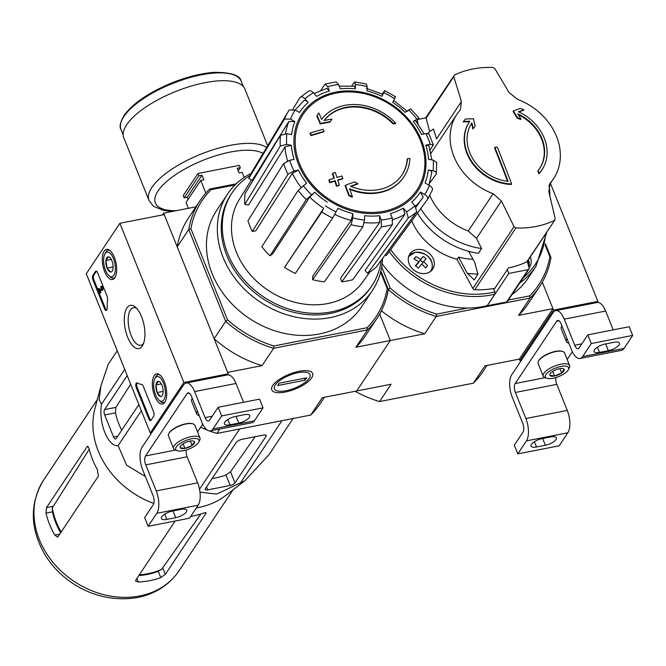 <?xml version="1.0" encoding="UTF-8"?>
<svg xmlns="http://www.w3.org/2000/svg" width="666" height="666" viewBox="0 0 666 666"><rect width="100%" height="100%" fill="white"/><g stroke="black" fill="none" stroke-linecap="round" stroke-linejoin="round"><path stroke-width="1" d="M613.203 329.87L605.644 311.047A16.733 7.284 -101.1 0 0 597.169 302.514L597.885 301.407L550.441 183.375M519.921 360.547L553.529 310.098L542.307 282.176L552.947 308.649L519.338 359.107L519.921 360.547L521.395 360.264M553.529 310.098L597.885 301.407M517.773 453.896L526.44 440.884A16.733 7.284 -101.1 0 0 525.874 418.531L515.401 392.474A6.693 2.914 -101.1 0 1 515.176 383.533L556.659 321.253A6.693 2.914 -101.1 0 1 557.7 320.471A6.693 2.914 -101.1 0 1 561.088 323.892L571.561 349.941A16.733 7.284 -101.1 0 0 580.036 358.483A16.733 7.284 -101.1 0 0 582.633 356.535L591.3 343.531L587.812 334.848L579.145 347.852A6.693 2.914 -101.1 0 1 578.105 348.634A6.693 2.914 -101.1 0 1 574.716 345.213L564.244 319.164A16.733 7.284 -101.1 0 0 555.769 310.622A16.733 7.284 -101.1 0 0 553.171 312.57L511.679 374.85A16.733 7.284 -101.1 0 0 512.254 397.202L522.727 423.26A6.693 2.914 -101.1 0 1 522.952 432.201L514.285 445.213L517.773 453.896L559.174 445.787L567.84 432.775A16.733 7.284 -101.1 0 0 567.274 410.414L556.801 384.365A6.693 2.914 -101.1 0 1 555.86 377.564M550.948 436.904L542.074 438.644A8.866 3.213 158.1 0 0 531.06 446.128A8.866 3.213 158.1 0 0 536.513 447.003L545.379 445.263A8.866 3.213 158.1 0 0 556.393 437.778A8.866 3.213 158.1 0 0 550.948 436.904M567.174 359.507L572.352 351.731M580.036 358.483L621.436 350.374A16.733 7.284 -101.1 0 0 624.034 348.426L632.7 335.423L629.212 326.731L587.812 334.848M613.969 342.307L605.094 344.047A8.866 3.213 158.1 0 0 594.08 351.531A8.866 3.213 158.1 0 0 599.533 352.406L608.399 350.666A8.866 3.213 158.1 0 0 619.413 343.181A8.866 3.213 158.1 0 0 613.969 342.307M591.3 343.531L632.7 335.423M568.631 342.657A12.554 4.545 -21.9 0 1 568.373 342.016M568.856 343.215L568.115 342.965A14.227 5.145 -21.9 0 1 566.333 341.525A14.227 5.145 -21.9 0 1 567.007 338.619M566.333 341.525L561.247 328.862A14.227 5.145 -21.9 0 1 561.538 326.59A14.227 5.145 -21.9 0 1 561.921 325.949M561.663 326.357A13.803 4.995 -21.9 0 1 561.771 326.14A13.803 4.995 -21.9 0 1 561.896 325.899M564.135 369.372A7.726 2.797 -21.9 0 1 561.713 373.01L554.587 375.99L549.883 375.333A7.726 2.797 -21.9 0 1 549.991 374.001A7.726 2.797 -21.9 0 1 552.305 371.686A7.726 2.797 -21.9 0 1 559.432 368.714A7.726 2.797 -21.9 0 1 563.211 368.689A7.726 2.797 -21.9 0 1 564.135 369.372L561.713 373.01A7.726 2.797 -21.9 0 1 554.587 375.99A7.726 2.797 -21.9 0 1 549.883 375.333M560.947 366.442A12.554 4.545 -21.9 0 1 568.398 369.672A12.554 4.545 -21.9 0 1 558.699 376.565A12.554 4.545 -21.9 0 1 546.936 378.305A12.554 4.545 -21.9 0 1 547.893 372.411A12.554 4.545 -21.9 0 1 560.947 366.442M546.936 378.305L545.013 377.647A14.227 5.145 -21.9 0 1 543.231 376.207A14.227 5.145 -21.9 0 1 560.889 364.202A14.227 5.145 -21.9 0 1 569.621 365.601A14.227 5.145 -21.9 0 1 569.338 367.865L568.398 369.672M543.231 376.207L538.136 363.544A14.227 5.145 -21.9 0 1 538.428 361.272A14.227 5.145 -21.9 0 1 555.802 351.54A14.227 5.145 -21.9 0 1 562.753 351.498A14.227 5.145 -21.9 0 1 564.535 352.93L569.621 365.601M538.553 361.047A13.803 4.995 -21.9 0 1 538.661 360.822A13.803 4.995 -21.9 0 1 555.519 351.373A13.803 4.995 -21.9 0 1 562.27 351.332A13.803 4.995 -21.9 0 1 562.504 351.415M552.738 371.403L554.587 375.99M559.948 368.623L561.713 373.01M86.272 273.743L119.88 223.285L183.891 382.509L150.283 432.967L86.272 273.743M183.891 382.509L228.247 373.826L164.244 214.602L119.88 223.285M151.756 432.675L150.283 432.967M228.247 373.826L227.514 374.925A16.733 7.284 -101.1 0 1 235.997 383.466L243.565 402.281M92.857 275.458L95.479 271.52A3.347 1.457 78.9 0 1 96.004 271.129A3.347 1.457 78.9 0 1 97.694 272.835L107.051 296.104A3.347 1.457 78.9 0 1 107.542 299.259A58.575 25.491 78.9 0 0 107.184 308.266A3.347 1.457 78.9 0 1 106.26 310.481A3.347 1.457 78.9 0 1 104.562 308.774L92.974 279.928A3.347 1.457 78.9 0 1 92.857 275.458L93.748 275.283L96.37 271.345A3.347 1.457 78.9 0 1 96.478 271.204M148.834 418.889L136.305 387.737A3.347 1.457 78.9 0 1 136.713 382.875A3.347 1.457 78.9 0 1 137.213 382.958A58.575 25.491 78.9 0 0 141.816 384.507A3.347 1.457 78.9 0 1 143.273 386.213L153.555 411.796A3.347 1.457 78.9 0 1 153.671 416.267L151.049 420.204A3.347 1.457 78.9 0 1 150.524 420.596A3.347 1.457 78.9 0 1 148.834 418.889L149.717 418.714L137.196 387.562A3.347 1.457 78.9 0 1 137.188 382.95M142.274 346.012A22.02 9.582 78.9 0 1 125.025 327.83A22.02 9.582 78.9 0 1 135.456 307.159A22.02 9.582 78.9 0 1 144.023 325.125A22.02 9.582 78.9 0 1 142.865 344.996A22.02 9.582 78.9 0 1 142.274 346.012M114.818 277.714A15.351 6.685 78.9 0 1 112.487 279.495A15.351 6.685 78.9 0 1 102.922 265.726A15.351 6.685 78.9 0 1 106.585 249.359A15.351 6.685 78.9 0 1 115.31 260.148A15.351 6.685 78.9 0 1 114.818 277.714M164.86 402.197A15.351 6.685 78.9 0 1 162.529 403.979A15.351 6.685 78.9 0 1 152.964 390.201A15.351 6.685 78.9 0 1 156.627 373.842A15.351 6.685 78.9 0 1 165.351 384.632A15.351 6.685 78.9 0 1 164.86 402.197M143.556 343.39A19.156 8.333 78.9 0 1 140.826 345.271A19.156 8.333 78.9 0 1 128.963 328.072A19.156 8.333 78.9 0 1 133.466 307.675A19.156 8.333 78.9 0 1 136.705 308.391M150.941 420.346A3.347 1.457 78.9 0 1 149.717 418.714M106.668 310.231A3.347 1.457 78.9 0 1 105.453 308.599L93.856 279.762A3.347 1.457 78.9 0 1 93.748 275.283M100.2 290.085L100.774 292.765L99.883 292.94L98.152 288.636L101.498 289.419A1.007 0.433 78.9 0 1 101.432 289.427M101.707 289.102L98.152 288.636M101.082 292.291L99.883 292.94M101.274 287.504L100.574 286.705A2.006 0.874 78.9 0 1 100.891 286.472A2.006 0.874 78.9 0 1 102.131 288.27A2.006 0.874 78.9 0 1 101.665 290.409A2.006 0.874 78.9 0 1 101.565 290.418L99.142 289.827L100.2 292.466M101.465 286.53A2.006 0.874 78.9 0 1 101.773 286.297A2.006 0.874 78.9 0 1 103.022 288.095A2.006 0.874 78.9 0 1 102.547 290.234A2.006 0.874 78.9 0 1 102.447 290.243L101.756 290.376M100.924 287.57A1.007 0.433 78.9 0 1 101.082 287.454A1.007 0.433 78.9 0 1 101.707 288.353A1.007 0.433 78.9 0 1 101.465 289.427M110.589 272.044L107.051 268.082L105.936 260.464L108.367 256.826A7.726 3.363 78.9 0 1 109.773 257.484A7.726 3.363 78.9 0 1 111.905 260.797A7.726 3.363 78.9 0 1 113.02 268.406A7.726 3.363 78.9 0 1 112.371 270.762A7.726 3.363 78.9 0 1 110.589 272.044A7.726 3.363 78.9 0 1 107.051 268.082A7.726 3.363 78.9 0 1 105.936 260.464A7.726 3.363 78.9 0 1 108.367 256.826M113.42 258.525A12.554 5.461 78.9 0 1 114.877 272.827A12.554 5.461 78.9 0 1 108.999 275.724A12.554 5.461 78.9 0 1 104.121 265.484A12.554 5.461 78.9 0 1 104.778 254.162A12.554 5.461 78.9 0 1 113.42 258.525M114.943 277.514A14.227 6.194 78.9 0 1 113.695 278.105A14.227 6.194 78.9 0 1 110.414 276.939L108.999 275.724M104.778 254.162L105.628 252.506A14.227 6.194 78.9 0 1 108.225 250.191A14.227 6.194 78.9 0 1 109.607 250.266M111.255 259.424L105.936 260.464M113.095 266.891L107.051 268.082M160.631 396.528L157.093 392.565L155.977 384.948L158.408 381.31A7.726 3.363 78.9 0 1 159.815 381.968A7.726 3.363 78.9 0 1 161.946 385.281A7.726 3.363 78.9 0 1 163.062 392.89A7.726 3.363 78.9 0 1 162.421 395.246A7.726 3.363 78.9 0 1 160.631 396.528A7.726 3.363 78.9 0 1 157.093 392.565A7.726 3.363 78.9 0 1 155.977 384.948A7.726 3.363 78.9 0 1 158.408 381.31M163.461 383.008A12.554 5.461 78.9 0 1 164.918 397.311A12.554 5.461 78.9 0 1 159.041 400.208A12.554 5.461 78.9 0 1 154.162 389.968A12.554 5.461 78.9 0 1 154.82 378.646A12.554 5.461 78.9 0 1 163.461 383.008M164.985 401.998A14.227 6.194 78.9 0 1 163.736 402.589A14.227 6.194 78.9 0 1 160.456 401.423L159.041 400.208M154.82 378.646L155.669 376.989A14.227 6.194 78.9 0 1 158.267 374.675A14.227 6.194 78.9 0 1 159.649 374.75M161.305 383.907L155.977 384.948M163.137 391.375L157.093 392.565M148.135 526.307L156.801 513.295A16.733 7.284 -101.1 0 0 156.235 490.942L145.762 464.885A6.693 2.914 -101.1 0 1 145.529 455.944L187.021 393.664A6.693 2.914 -101.1 0 1 188.062 392.89A6.693 2.914 -101.1 0 1 191.45 396.303L201.923 422.361A16.733 7.284 -101.1 0 0 210.389 430.894A16.733 7.284 -101.1 0 0 212.995 428.946L221.661 415.942L218.165 407.259L209.507 420.263A6.693 2.914 -101.1 0 1 208.466 421.045A6.693 2.914 -101.1 0 1 205.078 417.624L194.597 391.575A16.733 7.284 -101.1 0 0 186.13 383.033A16.733 7.284 -101.1 0 0 183.533 384.981L142.041 447.261A16.733 7.284 -101.1 0 0 142.607 469.613L153.08 495.671A6.693 2.914 -101.1 0 1 153.313 504.612L144.647 517.624L148.135 526.307L189.535 518.198L198.202 505.186A16.733 7.284 -101.1 0 0 197.636 482.833L187.163 456.776A6.693 2.914 -101.1 0 1 186.222 449.975M181.31 509.323L172.436 511.055A8.866 3.213 158.1 0 0 161.422 518.548A8.866 3.213 158.1 0 0 166.866 519.413L175.741 517.673A8.866 3.213 158.1 0 0 186.755 510.189A8.866 3.213 158.1 0 0 181.31 509.323M197.536 431.918L202.714 424.15M210.389 430.894L251.79 422.785A16.733 7.284 -101.1 0 0 254.395 420.837L263.062 407.833L259.565 399.142L218.165 407.259M244.33 414.718L235.456 416.458A8.866 3.213 158.1 0 0 224.442 423.951A8.866 3.213 158.1 0 0 229.887 424.816L238.761 423.077A8.866 3.213 158.1 0 0 249.775 415.592A8.866 3.213 158.1 0 0 244.33 414.718M221.661 415.942L263.062 407.833M198.992 415.068A12.554 4.545 -21.9 0 1 198.734 414.427M199.217 415.626L198.476 415.376A14.227 5.145 -21.9 0 1 196.695 413.936A14.227 5.145 -21.9 0 1 197.369 411.03M196.695 413.936L191.608 401.273A14.227 5.145 -21.9 0 1 191.891 399.001A14.227 5.145 -21.9 0 1 192.274 398.36M192.016 398.767A13.803 4.995 -21.9 0 1 192.124 398.551A13.803 4.995 -21.9 0 1 192.258 398.31M194.497 441.783A7.726 2.797 -21.9 0 1 192.066 445.429L184.94 448.401L180.245 447.743A7.726 2.797 -21.9 0 1 180.353 446.411A7.726 2.797 -21.9 0 1 182.667 444.105A7.726 2.797 -21.9 0 1 189.793 441.125A7.726 2.797 -21.9 0 1 193.573 441.1A7.726 2.797 -21.9 0 1 194.497 441.783L192.066 445.429A7.726 2.797 -21.9 0 1 184.94 448.401A7.726 2.797 -21.9 0 1 180.245 447.743M191.309 438.852A12.554 4.545 -21.9 0 1 198.759 442.082A12.554 4.545 -21.9 0 1 189.061 448.976A12.554 4.545 -21.9 0 1 177.298 450.715A12.554 4.545 -21.9 0 1 178.255 444.821A12.554 4.545 -21.9 0 1 191.309 438.852M177.298 450.715L175.366 450.058A14.227 5.145 -21.9 0 1 173.585 448.626A14.227 5.145 -21.9 0 1 191.25 436.613A14.227 5.145 -21.9 0 1 199.983 438.012A14.227 5.145 -21.9 0 1 199.692 440.284L198.759 442.082M173.585 448.626L168.498 435.955A14.227 5.145 -21.9 0 1 168.789 433.683A14.227 5.145 -21.9 0 1 186.155 423.951A14.227 5.145 -21.9 0 1 193.115 423.909A14.227 5.145 -21.9 0 1 194.897 425.349L199.983 438.012M168.914 433.458A13.803 4.995 -21.9 0 1 169.022 433.233A13.803 4.995 -21.9 0 1 185.881 423.784A13.803 4.995 -21.9 0 1 192.632 423.743A13.803 4.995 -21.9 0 1 192.865 423.826M183.1 443.814L184.94 448.401M190.301 441.034L192.066 445.429M469.58 121.52A43.506 35.872 -146.3 0 0 471.819 161.572A43.506 35.872 -146.3 0 0 511.646 183.999A937.095 407.85 -101.1 0 0 497.219 146.936A937.145 339.136 158.1 0 0 494.846 147.411A937.062 407.842 78.9 0 1 508.083 181.352A40.834 33.666 -146.3 0 1 473.051 159.149A40.834 33.666 -146.3 0 1 471.853 122.952A40.834 33.666 -146.3 0 1 471.886 122.894A936.629 342.599 88.8 0 1 473.168 128.555A936.454 43.823 -52.4 0 1 475.158 126.124A936.721 342.632 -91.2 0 0 473.468 118.723A936.629 404.587 167.9 0 0 465.451 119.039A935.913 43.798 127.6 0 0 463.453 121.47A936.721 404.628 -12.1 0 1 469.796 121.204A43.506 35.872 -146.3 0 0 469.58 121.52L469.264 121.995A43.506 35.872 -146.3 0 1 469.43 121.761M463.453 121.47L463.145 121.936A936.721 404.628 -12.1 0 1 469.48 121.678M511.646 183.999L511.33 184.474A43.506 35.872 -146.3 0 1 471.503 162.046A43.506 35.872 -146.3 0 1 469.264 121.995M494.846 147.411L494.53 147.885A937.062 407.842 78.9 0 1 507.567 181.294M471.57 123.376A936.629 342.599 88.8 0 1 472.852 129.021A936.454 43.823 -52.4 0 1 474.841 126.598L475.158 126.124M473.168 128.555L472.852 129.021M539.244 173.302A43.506 35.872 -146.3 0 0 542.007 169.772A43.506 35.872 -146.3 0 0 518.414 111.746A936.704 271.029 -30.2 0 1 523.942 109.765A935.913 511.08 -164.6 0 0 520.396 108.391A936.612 271.004 149.8 0 0 513.394 110.906L513.078 111.38A936.737 455.702 69.5 0 1 517.191 118.19A936.454 511.371 15.4 0 1 520.621 119.522L520.929 119.047A936.654 455.669 -110.5 0 0 517.798 113.828A40.834 33.666 -146.3 0 1 539.818 168.232A40.834 33.666 -146.3 0 1 538.161 170.463L537.845 170.937A936.854 407.75 78.9 0 1 538.927 173.776L539.244 173.302A936.854 407.75 78.9 0 0 538.161 170.463M513.394 110.906A936.737 455.702 69.5 0 1 517.499 117.716L517.191 118.19M517.499 117.716A936.454 511.371 15.4 0 1 520.929 119.047M518.323 114.702A40.834 33.666 -146.3 0 1 539.651 168.465M541.849 170.005A43.506 35.872 -146.3 0 1 541.691 170.246A43.506 35.872 -146.3 0 1 538.927 173.776M518.856 111.946A936.704 271.029 -30.2 0 1 523.626 110.24L523.942 109.765M461.413 101.573L460.356 109.724L459.707 110.581A58.067 47.869 -146.3 0 0 456.901 114.294A58.067 47.869 -146.3 0 0 493.123 193.689L501.39 201.032A936.546 445.879 -108.4 0 1 514.035 226.69L515.925 227.955A91.034 75.05 -146.3 0 0 554.353 220.429L555.144 218.631A936.546 363.27 85.9 0 0 548.834 191.733L550.108 183.258L550.757 182.401A58.067 47.869 -146.3 0 0 553.554 178.688A58.067 47.869 -146.3 0 0 517.34 99.292L508.849 92.283A936.546 445.879 71.6 0 0 494.846 68.656L492.882 67.507A91.034 75.05 -146.3 0 0 472.752 68.989A91.034 75.05 -146.3 0 0 454.453 75.033L453.746 76.715A936.546 363.27 -94.1 0 1 461.413 101.573L436.538 138.911A836.063 324.292 -94.1 0 0 433.499 129.004A73.635 60.706 -146.3 0 0 427.63 133.433M554.928 219.93L526.756 261.855A2.006 1.657 33.7 0 0 527.33 261.363L554.936 219.93M429.753 131.685L426.107 118.198A2.006 1.657 33.7 0 1 426.282 116.95L454.453 75.033M468.731 251.34L474.667 262.312L477.888 274.042L474.25 279.945L467.316 273.343L458.533 257.101L457.059 259.315L472.852 288.511A2.006 1.657 33.7 0 0 474.783 289.727A91.034 75.05 33.7 0 0 494.913 288.236L508.458 267.899A91.034 75.05 33.7 0 0 526.756 261.855M417.416 213.153A73.635 60.706 -146.3 0 0 478.371 253.33L481.56 248.551A836.063 398.043 -108.4 0 0 476.523 238.361L468.265 231.002A58.067 47.869 -146.3 0 1 429.786 195.554M430.902 153.43A58.067 47.869 -146.3 0 1 432.051 151.607L456.901 114.294M493.456 288.511L494.838 291.933L494.896 294.172L487.221 305.677A92.041 75.874 -146.3 0 1 467.69 308.025A92.041 75.874 -146.3 0 1 382.126 263.786M507.276 269.68L508.791 273.435L487.254 305.752L506.643 301.956A1.673 1.382 33.7 0 0 507.459 301.44L528.987 269.114A1.673 1.382 -146.3 0 1 528.18 269.638L508.791 273.435M527.322 261.372L529.137 268.073A1.673 1.382 -146.3 0 1 528.987 269.114M418.29 119.397L426.057 117.882M416.658 121.97L417.332 120.962L418.173 124.059M530.278 256.943A13.72 11.314 -146.3 0 1 529.603 267.008A13.72 11.314 -146.3 0 1 529.045 267.757M416.516 249.642A13.72 11.314 -146.3 0 1 431.068 255.245A13.72 11.314 -146.3 0 1 432.709 269.122A13.72 11.314 -146.3 0 1 415.018 270.929A13.72 11.314 -146.3 0 1 409.873 253.904A13.72 11.314 -146.3 0 1 416.516 249.642M552.947 308.649L518.556 315.393L530.111 298.043L529.653 295.887A104.595 86.222 -146.3 0 0 549.858 256.751L550.965 257.634A106.269 87.604 -146.3 0 1 539.618 286.546A106.269 87.604 -146.3 0 1 530.111 298.043L436.255 316.433A106.269 87.604 -146.3 0 1 388.328 289.494L380.869 270.945L388.328 289.494L390.168 288.028L381.676 266.908M467.69 308.025L436.596 314.119L436.255 316.433L424.7 333.774L390.309 340.509L379.662 314.036L390.309 340.509L356.693 390.967L391.092 384.224L379.537 401.573A106.269 87.604 -146.3 0 1 355.111 391.275M417.407 263.761L423.16 256.493A20.471 11.547 -140.6 0 1 426.074 258.741A21.678 1.016 127.6 0 0 423.559 261.688A21.678 12.229 39.4 0 1 427.547 265.626A20.471 0.957 -52.4 0 0 425.616 267.973A21.678 12.229 39.4 0 0 421.628 264.036A21.678 1.016 127.6 0 0 418.356 268.132A20.471 11.547 39.4 0 0 415.434 265.892A21.678 1.016 127.6 0 1 418.714 261.796L415.809 266.15M436.596 314.119A104.595 86.222 -146.3 0 1 390.168 288.028M546.794 232.143L535.972 266.358L528.305 277.872A92.041 75.874 -146.3 0 1 512.054 294.53M529.653 295.887L508.374 300.058M549.858 256.751L545.121 244.971M550.965 257.634L545.387 243.756M487.062 365.426L482.9 371.686A106.269 87.604 -146.3 0 1 473.384 383.183L379.537 401.573M473.384 383.183L484.94 365.842L519.338 359.107M518.556 315.393A106.269 87.604 33.7 0 0 528.063 303.887L539.618 286.546M381.41 310.781A106.269 87.604 33.7 0 0 424.7 333.774M414.235 259.141L415.892 256.651A20.471 0.957 127.6 0 0 413.961 258.999A21.678 12.229 39.4 0 1 418.714 261.796M415.892 256.651A21.678 12.229 39.4 0 1 420.646 259.449A21.678 1.016 127.6 0 1 423.16 256.493M423.093 262.387L420.546 260.423M421.861 264.236L423.559 261.688M417.649 263.944L420.646 259.449M549.009 185.523A73.635 60.706 -146.3 0 1 549.9 196.179M481.56 248.551A73.635 60.706 -146.3 0 1 420.754 208.625M457.059 259.315A58.908 48.56 -146.3 0 1 411.721 220.912M458.533 257.101A58.908 48.56 33.7 0 0 473.002 259.232M380.577 272.111L387.212 288.611A104.595 86.222 -146.3 0 1 367.008 327.747L273.959 345.979L273.618 348.293A106.269 87.604 -146.3 0 1 225.682 321.362L227.531 319.888L190.909 228.796L188.744 229.479L225.682 321.362L214.127 338.703L227.664 372.377L262.063 365.634L273.618 348.293L367.465 329.911L355.91 347.252L390.309 340.509L356.693 390.967L322.302 397.702L310.747 415.043L216.9 433.433L219.813 429.054M236.155 183.866L209.607 189.069A106.269 87.604 -146.3 0 0 200.1 200.574A106.269 87.604 -146.3 0 0 188.744 229.479L177.198 246.828L163.661 213.153L195.929 206.826M162.462 214.951L163.661 213.153M401.914 175.025A47.527 39.177 -146.3 0 0 407.217 159.141L407.534 158.666A182.95 66.209 158.1 0 1 409.906 158.508A50.208 41.392 -146.3 0 1 404.071 176.623A50.208 41.392 -146.3 0 1 349.475 188.669A180.986 84.174 -106.3 0 1 352.422 196.736L352.106 197.211A175.349 97.819 21.9 0 0 348.726 195.488A180.469 83.941 73.7 0 0 345.071 185.764L345.388 185.29A180.469 83.941 73.7 0 1 349.042 195.021L348.726 195.488M403.912 176.856A50.208 41.392 -146.3 0 1 403.754 177.089A50.208 41.392 -146.3 0 1 349.75 189.385M407.534 158.666A47.527 39.177 -146.3 0 1 402.073 174.792A47.527 39.177 -146.3 0 1 350.524 186.255A180.653 58.275 -26.6 0 1 357.842 183.641L357.525 184.107A180.653 58.275 -26.6 0 0 350.982 186.438M357.842 183.641A179.312 100.025 -158.1 0 0 354.512 181.96A181.152 58.433 153.4 0 0 345.388 185.29M349.042 195.021A175.349 97.819 21.9 0 1 352.422 196.736M393.34 123.352A182.95 66.209 -21.9 0 1 395.712 123.185L395.396 123.66A182.95 66.209 -21.9 0 0 393.023 123.826L393.34 123.352A47.527 39.177 -146.3 0 0 324.092 120.504A180.653 71.978 162.9 0 1 331.901 119.122A179.312 1.34 -57 0 1 330.269 121.653L329.961 122.128A181.152 72.178 -17.1 0 0 320.221 123.943A180.469 72.552 83.9 0 0 316.758 115.976A175.349 1.315 123 0 0 318.415 113.403L318.731 112.929A175.349 1.315 123 0 1 317.074 115.501L316.758 115.976M318.731 112.929A180.986 72.761 -96.1 0 1 321.62 119.372A50.208 41.392 -146.3 0 1 395.712 123.185M317.074 115.501A180.469 72.552 83.9 0 1 320.529 123.468L320.221 123.943M320.529 123.468A181.152 72.178 -17.1 0 1 330.269 121.653M324.151 120.496A47.527 39.177 -146.3 0 1 393.023 123.826M324.084 131.402A180.952 78.754 -101.1 0 0 323.027 129.279A181.868 65.817 158.1 0 0 310.239 133.034L309.923 133.508A177.93 77.439 78.9 0 1 310.989 135.631A182.268 65.959 -21.9 0 1 323.768 131.876L324.084 131.402A182.268 65.959 -21.9 0 0 311.297 135.156L310.989 135.631M310.239 133.034A177.93 77.439 78.9 0 1 311.297 135.156M342.815 178.488A180.952 78.754 -101.1 0 0 342.008 175.982A182.268 65.959 158.1 0 0 336.938 177.431A179.87 78.288 -101.1 0 0 335.289 172.469A182.95 66.209 158.1 0 0 332.734 173.218A179.262 78.022 78.9 0 1 334.374 178.18A182.268 65.959 158.1 0 0 329.22 179.737A177.93 77.439 78.9 0 1 330.02 182.251A181.868 65.817 -21.9 0 1 335.181 180.686A179.262 78.022 78.9 0 1 336.746 185.764A180.952 65.484 -21.9 0 1 339.302 185.006A179.87 78.288 -101.1 0 0 337.737 179.937A181.868 65.817 -21.9 0 1 342.815 178.488L342.499 178.963A181.868 65.817 -21.9 0 0 337.845 180.286M332.734 173.218L332.417 173.693A179.262 78.022 78.9 0 1 333.949 178.305M329.22 179.737L328.904 180.211A177.93 77.439 78.9 0 1 329.712 182.725A181.868 65.817 -21.9 0 1 334.865 181.16A179.262 78.022 78.9 0 1 336.43 186.239A180.952 65.484 -21.9 0 1 338.986 185.481L339.302 185.006M330.02 182.251L329.712 182.725M335.181 180.686L334.865 181.16M336.746 185.764L336.43 186.239M362.837 226.84A82.368 67.907 -146.3 0 1 351.082 224.717L312.629 279.728A79.154 65.251 -146.3 0 0 324.384 281.851L362.837 226.84L364.535 220.055L364.618 215.734A72.369 59.665 -146.3 0 0 379.562 215.717L381.293 220.038L381.427 226.823L341.808 281.835L340.443 278.446L379.712 222.486A77.389 63.803 -146.3 0 1 364.269 222.635M341.808 281.835A79.154 65.251 -146.3 0 0 352.747 279.687L392.374 224.675L392.241 217.899L390.501 213.578A72.369 59.665 -146.3 0 0 403.271 208.167L406.568 211.821L408.266 217.94L367.64 273.376A79.154 65.251 -146.3 0 0 376.099 267.299L416.725 211.863A82.368 67.907 -146.3 0 1 408.266 217.94M416.725 211.863L415.026 205.744L411.738 202.081A72.369 59.665 -146.3 0 0 420.388 192.099L424.741 194.539C427.347 196.212 428.271 197.844 427.505 199.434L386.188 255.652L385.09 255.036M432.192 190.343C432.967 188.753 432.043 187.121 429.428 185.456L425.083 183.008A72.369 59.665 -146.3 0 0 428.313 169.972L433.05 170.829C435.905 171.512 436.963 172.602 436.213 174.117L429.553 183.292M436.213 174.117L436.713 162.479L433.258 160.115L428.521 159.257A72.369 59.665 -146.3 0 0 425.824 145.155L430.236 144.289L433.341 144.83L429.004 134.024L425.924 133.575L421.511 134.44A72.369 59.665 -146.3 0 0 413.303 121.42L418.889 117.974L410.714 108.883L405.144 112.346A72.369 59.665 -146.3 0 0 392.674 102.381L394.563 98.718C395.646 96.578 395.737 96.154 394.855 97.444M395.454 96.695L384.665 90.634L384.074 91.392C384.956 90.101 384.865 90.518 383.783 92.657L381.893 96.32C382.967 94.197 383.067 93.764 382.192 95.03M381.893 96.32A72.369 59.665 -146.3 0 0 367.058 90.942L367.141 86.622L366.475 84.041L354.67 81.91L351.681 85.972M354.67 81.91L355.378 84.499L355.294 88.819L354.587 86.23L339.26 86.105M355.294 88.819A72.369 59.665 -146.3 0 0 340.359 88.836L338.619 84.515L336.147 81.935L325.058 84.107L320.787 90.451M325.058 84.116L327.68 86.663L329.412 90.984L326.79 88.428L314.094 93.556M329.412 90.984A72.369 59.665 -146.3 0 0 316.641 96.395L313.353 92.732C311.205 90.601 309.557 90.176 308.416 91.467M308.941 90.942L299.958 97.552C301.099 96.262 302.739 96.678 304.895 98.809L308.183 102.472C306.052 100.35 304.412 99.925 303.263 101.19L295.171 110.007L299.525 112.454A72.369 59.665 -146.3 0 1 308.183 102.472M290.484 119.106L294.838 121.545L288.844 121.487L252.198 180.361L248.784 178.446L284.49 119.064A82.368 67.907 -146.3 0 1 288.411 111.23A82.368 67.907 -146.3 0 1 289.177 109.982L295.18 110.015A77.348 63.769 -146.3 0 0 290.484 119.106L284.49 119.064M294.838 121.545A72.369 59.665 -146.3 0 0 291.608 134.582L286.871 133.724L280.478 135.298L245.03 193.648A79.154 65.251 -146.3 0 0 244.822 204.362L280.261 146.012A82.368 67.907 -146.3 0 1 280.478 135.298M280.261 146.012L286.663 144.447L291.4 145.296L285.015 146.845L248.535 205.036L244.822 204.362M291.4 145.296A72.369 59.665 -146.3 0 0 294.097 159.407L289.685 160.265L283.624 163.561L247.96 220.804A79.154 65.251 -146.3 0 0 252.272 231.518L287.928 174.276A82.368 67.907 -146.3 0 1 283.624 163.561M287.928 174.276L293.989 170.979L298.401 170.113L292.349 173.393L255.727 230.844L252.272 231.518M298.401 170.113A72.369 59.665 -146.3 0 0 306.61 183.142L298.143 190.484L261.838 246.703A79.154 65.251 -146.3 0 0 270.005 255.786L306.31 199.567A82.368 67.907 -146.3 0 1 298.143 190.484M306.31 199.567L314.777 192.216L309.732 197.094L272.685 253.863L270.005 255.786M323.734 208.283L321.836 211.963L284.548 267.399L323.734 208.283A77.389 63.803 -146.3 0 1 309.732 197.094M284.548 267.399A79.154 65.251 -146.3 0 0 295.329 273.46L332.617 218.023L338.028 208.233A72.369 59.665 -146.3 0 0 352.863 213.62L352.78 217.94L351.082 224.717M379.562 215.717L379.712 222.486M352.863 213.62L351.173 220.379A77.389 63.803 -146.3 0 1 334.757 214.452M312.629 279.728L312.695 276.34L351.173 220.379M248.784 178.446A79.154 65.251 -146.3 0 1 252.63 170.721L289.202 109.94M292.948 109.141L299.958 97.552M382.301 94.073L384.074 91.392M418.889 117.974L416.55 121.828M413.303 121.42L415.476 120.429M433.341 144.83L430.136 149.975M425.824 145.155L428.929 145.696L431.834 159.857M428.313 169.972C431.152 170.646 432.209 171.736 431.485 173.243M427.505 199.434L432.392 189.993M420.388 192.099L423.176 196.97A77.389 63.803 -146.3 0 1 421.844 198.926A77.389 63.803 -146.3 0 1 415.492 206.31M403.271 208.167L404.995 214.261L365.051 270.504L367.64 273.376M272.727 385.481A22.02 7.967 -21.9 0 1 290.101 373.926A22.02 7.967 -21.9 0 1 309.856 371.228A22.02 7.967 -21.9 0 1 295.155 389.061A22.02 7.967 -21.9 0 1 272.203 386.372A22.02 7.967 -21.9 0 1 272.727 385.481M387.212 288.611L388.328 289.494A106.269 87.604 -146.3 0 1 376.973 318.406A106.269 87.604 -146.3 0 1 367.465 329.911L367.008 327.747M382.542 258.508A87.021 71.737 -146.3 0 1 372.386 290.584L361.48 306.951A87.021 71.737 -146.3 0 1 319.322 333.974A87.021 71.737 -146.3 0 1 227.039 298.451A87.021 71.737 -146.3 0 1 216.641 210.456L227.539 194.089A87.021 71.737 -146.3 0 1 251.132 173.376M190.909 228.796A104.595 86.222 -146.3 0 1 211.114 189.652L235.031 184.965M273.959 345.979A104.595 86.222 -146.3 0 1 227.531 319.888M355.91 347.252A106.269 87.604 33.7 0 0 365.418 335.747L376.973 318.406M214.127 338.703A106.269 87.604 33.7 0 0 262.063 365.634M200.1 200.574L188.545 217.915A106.269 87.604 33.7 0 0 177.198 246.828M324.425 397.286L320.254 403.546A106.269 87.604 -146.3 0 1 310.747 415.043M216.9 433.433A106.269 87.604 -146.3 0 1 209.49 430.944M207.293 430.103A106.269 87.604 -146.3 0 1 200.632 427.264M209.607 189.069L211.114 189.652M372.386 290.584A87.021 71.737 -146.3 0 1 330.219 317.607A87.021 71.737 -146.3 0 1 237.945 282.084A87.021 71.737 -146.3 0 1 227.539 194.089M381.193 260.348A83.941 69.197 -146.3 0 1 371.836 285.847A83.941 69.197 -146.3 0 1 331.168 311.913A83.941 69.197 -146.3 0 1 242.149 277.655A83.941 69.197 -146.3 0 1 232.118 192.765A83.941 69.197 -146.3 0 1 250.083 175.483M369.83 272.019L362.895 281.76A74.259 61.214 -146.3 0 1 327.797 303.538A74.259 61.214 -146.3 0 1 249.65 273.934A74.259 61.214 -146.3 0 1 239.335 199.45L251.473 179.953M371.836 285.847L370.787 287.421A83.941 69.197 -146.3 0 1 330.12 313.495A83.941 69.197 -146.3 0 1 241.1 279.229A83.941 69.197 -146.3 0 1 231.069 194.347L232.118 192.765M199.975 492.174L216.65 494.089L244.863 480.769L268.997 454.678L293.09 418.506M240.734 482.509L281.918 420.696M199.517 489.252L239.685 428.971M117.233 350.766L108.208 364.319L101.007 385.606L99.109 399.675L101.482 404.262C98.193 422.585 108.125 447.244 118.107 445.612L126.648 465.234L145.388 476.523M118.107 445.612L141.342 410.731M127.214 375.582L104.545 409.598A4.013 1.748 -101.1 0 0 104.687 414.968L113.528 436.971A4.013 1.748 -101.1 0 0 115.559 439.019A4.013 1.748 -101.1 0 0 116.184 438.553L138.853 404.528M101.482 404.262L124.717 369.38M205.403 488.686A4.013 1.457 158.1 0 0 205.228 489.485A4.013 1.457 158.1 0 0 207.692 489.885L230.161 485.481A4.013 1.457 158.1 0 0 234.973 482.892L266.067 436.222A4.013 1.457 158.1 0 0 266.242 435.422A4.013 1.457 158.1 0 0 263.778 435.031L242.191 439.26A5.02 1.815 158.1 0 0 236.18 442.49L205.403 488.686M255.136 436.721L230.511 471.786L225.94 474.975L230.161 485.481M212.129 478.588A78.097 64.377 33.7 0 0 225.94 474.975M61.172 532.009A74.434 61.364 -146.3 0 1 52.314 507.925L52.439 511.846A74.292 61.247 33.7 0 0 60.656 532.783M52.314 507.925L89.236 449.242M138.819 575.549A74.292 61.247 33.7 0 0 158.225 571.286L161.63 569.355A74.434 61.364 -146.3 0 1 139.319 574.791M200.857 513.986L161.63 569.355M46.503 507.617L45.987 513.103A81.502 67.183 33.7 0 0 54.828 535.106L57.451 537.037L58.142 536.563L98.368 476.173L97.411 469.622A81.502 67.183 -146.3 0 1 89.053 448.468L87.604 446.303L87.046 446.753L46.503 507.617L52.855 506.368M205.469 512.562L205.852 513.519L206.06 512.803L203.821 512.962A81.502 67.183 -146.3 0 1 192.932 516.025A81.502 67.183 -146.3 0 1 190.717 516.425M175.15 521.012L135.739 580.169L135.598 581.052L138.287 582.001A81.502 67.183 33.7 0 0 149.867 580.669A81.502 67.183 33.7 0 0 160.756 577.605L165.31 574.375L205.852 513.519M244.713 480.877L225.499 495.629A81.502 67.183 -146.3 0 1 198.618 507.5A81.502 67.183 -146.3 0 1 196.395 507.9M153.821 503.446A81.502 67.183 -146.3 0 1 94.905 408.633L101.007 385.606M104.687 414.968L115.418 412.87L115.901 407.376L130.669 384.182M115.418 412.87A78.097 64.377 33.7 0 0 121.72 430.236M188.128 199.375L187.279 197.269L184.174 197.877L183.25 195.563L197.952 173.485L239.352 165.376L240.284 167.69L237.179 168.307L239.036 172.935L242.141 172.328L244.197 177.439M197.952 173.485L198.884 175.807L184.174 197.877M205.827 193.082L200.741 180.436L203.846 179.828L201.989 175.2L198.884 175.807M200.741 180.436L186.039 202.506L188.37 208.308M240.284 167.69L238.195 170.829M172.71 211.38L163.828 210.548L153.48 206.269L149.001 200.474L123.801 137.795A65.268 23.618 -21.9 0 1 126.69 124.75A65.268 23.618 -21.9 0 1 190.368 86.33A65.268 23.618 -21.9 0 1 244.913 89.111L267.665 145.712M201.989 175.2L187.279 197.269M286.172 390.692A19.156 6.935 -21.9 0 1 276.806 390.751A19.156 6.935 -21.9 0 1 289.593 375.241A19.156 6.935 -21.9 0 1 309.565 377.58A19.156 6.935 -21.9 0 1 286.172 390.692M277.639 385.547L279.22 383.183L306.718 377.797L305.145 380.161L277.639 385.547M304.379 378.255L305.145 380.161M526.44 440.884L567.84 432.775M525.874 418.531L567.274 410.414M515.401 392.474L556.801 384.365M515.176 383.533L545.079 377.672M556.659 321.253L558.957 320.804M582.633 356.535L624.034 348.426M574.716 345.213L581.826 343.822M564.244 319.164L605.644 311.047M599.533 352.406L597.41 347.136M608.399 350.666L605.694 343.931M536.513 447.003L534.39 441.733M545.379 445.263L542.673 438.528M137.196 387.562L136.305 387.737M96.37 271.345L95.479 271.52M105.453 308.599L104.562 308.774M93.856 279.762L92.974 279.928M156.801 513.295L198.202 505.186M156.235 490.942L197.636 482.833M145.762 464.885L187.163 456.776M145.529 455.944L175.441 450.083M187.021 393.664L189.319 393.215M212.995 428.946L254.395 420.837M205.078 417.624L212.188 416.233M194.597 391.575L235.997 383.466M229.887 424.816L227.772 419.547M238.761 423.077L236.055 416.342M166.866 519.413L164.752 514.144M175.741 517.673L173.035 510.939M474.783 289.727L515.925 227.955M426.107 118.198L453.746 76.715M472.852 288.511L514.035 226.69M468.265 231.002L493.123 193.689M476.523 238.361L501.39 201.032M549.575 184.166L550.757 182.401M494.838 291.933A90.368 74.5 -146.3 0 1 390.676 249.559M494.896 294.172A92.041 75.874 -146.3 0 1 389.235 251.515M545.487 234.116A90.368 74.5 -146.3 0 1 523.085 277.988M535.972 266.358A92.041 75.874 -146.3 0 1 519.73 283.025M408.757 256.194A13.387 11.039 -146.3 0 1 414.976 252.414A13.387 11.039 -146.3 0 1 416.508 252.214M431.71 262.346A13.387 11.039 -146.3 0 1 431.019 271.029M408.516 257.068A13.12 10.814 -146.3 0 1 415.243 252.397A13.12 10.814 -146.3 0 1 429.42 258.075A13.12 10.814 -146.3 0 1 430.311 271.586M528.604 260.231A13.387 11.039 -146.3 0 1 528.812 266.883L528.471 259.648M528.429 259.715A13.12 10.814 -146.3 0 1 528.729 266.567M528.18 269.638L506.643 301.956M467.316 273.343A75.641 62.354 33.7 0 0 477.888 274.009M299.667 163.994A68.323 56.327 -146.3 0 1 336.28 93.073A68.323 56.327 -146.3 0 1 420.396 140.343A68.323 56.327 -146.3 0 1 383.791 211.264A68.323 56.327 -146.3 0 1 299.667 163.994M384.149 212.446A69.564 57.351 -146.3 0 1 294.638 132.617A69.564 57.351 -146.3 0 1 401.09 111.763A69.564 57.351 -146.3 0 1 384.149 212.446M364.535 220.055A77.348 63.769 -146.3 0 1 352.78 217.94M392.241 217.899A77.348 63.769 -146.3 0 1 381.293 220.038M415.026 205.744A77.348 63.769 -146.3 0 1 406.568 211.821M429.428 185.456A77.348 63.769 -146.3 0 1 424.741 194.539M433.258 160.115A77.348 63.769 -146.3 0 1 433.05 170.829M425.924 133.575A77.348 63.769 -146.3 0 1 430.236 144.289M408.549 109.89A77.348 63.769 -146.3 0 1 416.716 118.964M383.783 92.657A77.348 63.769 -146.3 0 1 394.563 98.718M355.378 84.499A77.348 63.769 -146.3 0 1 367.141 86.622M327.68 86.663A77.348 63.769 -146.3 0 1 338.619 84.515M304.895 98.809A77.348 63.769 -146.3 0 1 313.353 92.732M286.663 144.447A77.348 63.769 -146.3 0 1 286.871 133.724M293.989 170.979A77.348 63.769 -146.3 0 1 289.685 160.265M311.363 194.663A77.348 63.769 -146.3 0 1 303.205 185.589M327.247 202.173A72.369 59.665 -146.3 0 1 314.777 192.216M336.139 211.896A77.348 63.769 -146.3 0 1 325.358 205.844M285.556 133.591A77.389 63.803 -146.3 0 1 288.844 121.487M301.049 187.346A77.389 63.803 -146.3 0 1 292.349 173.393M404.995 214.261A77.389 63.803 -146.3 0 1 392.774 219.697M287.512 160.914A77.389 63.803 -146.3 0 1 285.015 146.845M332.617 218.023A82.368 67.907 -146.3 0 1 321.836 211.963M392.374 224.675A82.368 67.907 -146.3 0 1 381.427 226.823M230.511 471.786L234.973 482.892M265.559 434.965L266.067 436.222M206.527 486.996L207.692 489.885M45.987 513.103L52.439 511.846M139.685 595.962A81.502 67.183 -146.3 0 1 53.255 562.695A81.502 67.183 -146.3 0 1 43.515 480.286C29.853 502.955 29.928 527.039 43.731 552.522C60.048 581.718 97.003 604.428 137.604 597.519C155.469 593.864 169.322 584.914 179.171 570.654A81.502 67.183 -146.3 0 1 139.685 595.962M54.828 535.106L59.749 534.14M87.046 446.753L88.195 446.528M136.871 578.479L138.287 582.001M158.225 571.286L160.756 577.605M162.812 568.156L165.31 574.375M113.528 436.971L117.799 436.13M104.545 409.598L115.901 407.376M123.876 116.558A64.76 23.435 -21.9 0 1 187.063 78.43A64.76 23.435 -21.9 0 1 241.192 81.194C240.068 75.266 231.085 72.319 214.236 72.344C201.207 73.285 187.013 76.823 171.67 82.959C148.643 92.591 132.734 103.471 123.951 115.584C120.163 122.586 119.181 127.231 121.012 129.504A64.76 23.435 -21.9 0 1 123.876 116.558M149.001 200.474A65.268 23.618 -21.9 0 1 151.89 187.421A65.268 23.618 -21.9 0 1 208.666 151.24A65.268 23.618 -21.9 0 1 266.6 147.494M176.19 210.697A60.248 21.803 -21.9 0 1 158.067 190.901A60.248 21.803 -21.9 0 1 209.266 157.925A60.248 21.803 -21.9 0 1 263.028 153.43M555.769 310.622L597.169 302.514M561.771 326.14L561.538 326.59M538.661 360.822L538.428 361.272M562.27 351.332L562.753 351.498M101.773 286.297L100.891 286.472M102.547 290.234L101.665 290.409M113.695 278.105L114.677 277.913M108.225 250.191L109.216 249.991M163.736 402.589L164.727 402.397M158.267 374.675L159.257 374.475M186.13 383.033L227.531 374.925M192.124 398.551L191.891 399.001M169.022 433.233L168.789 433.683M192.632 423.743L193.115 423.909M542.007 169.772L541.691 170.246M549.025 185.498L553.554 178.688M430.777 271.42C434.548 265.334 432.126 252.356 415.085 252.339L408.491 256.577M404.071 176.623L403.754 177.089M424.117 133.933L415.484 120.429M407.301 111.339L393.556 100.358M382.775 94.297L366.392 88.353M416.034 207.101L423.218 196.911M428.937 185.173L431.759 172.552M97.319 399.525L43.515 480.286M232.967 489.893L179.171 570.654M243.356 86.58L241.192 81.194M123.177 134.898L121.012 129.504"/></g></svg>
